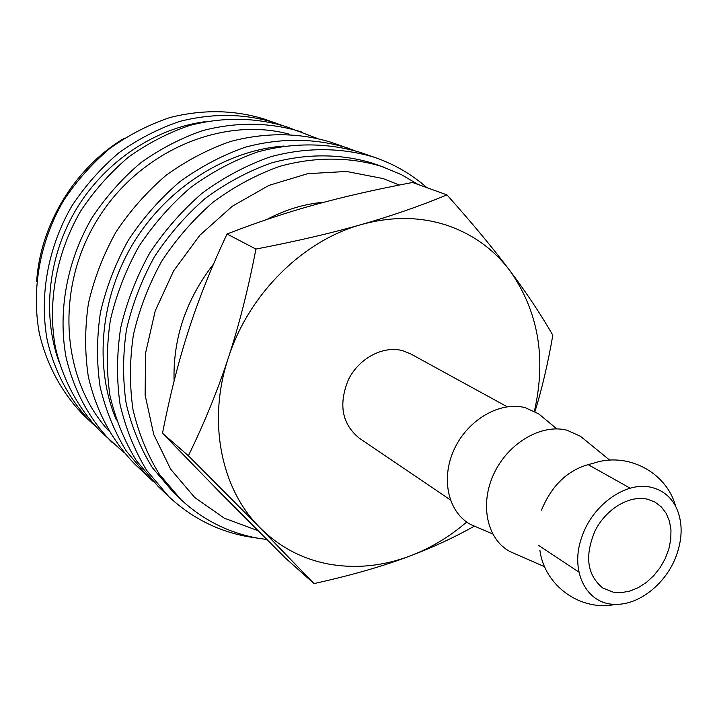 <?xml version="1.0" encoding="UTF-8"?>
<svg xmlns="http://www.w3.org/2000/svg" width="717" height="717" viewBox="0 0 717 717"><rect width="100%" height="100%" fill="white"/><g stroke="black" fill="none" stroke-linecap="round" stroke-linejoin="round"><path stroke-width="1.08" d="M418.119 184.493L401.717 174.814L381.623 166.416C349.762 156.781 314.548 156.593 279.379 166.452C256.13 174.805 234.074 186.68 213.209 202.086C193.447 219.303 176.239 239.066 161.603 261.382C148.751 284.766 139.358 309.206 133.425 334.696C129.616 360.293 129.472 385.28 133.012 409.667C138.587 433.238 147.37 454.766 159.371 474.26L180.998 499.632C202.893 519.87 228.212 532.659 256.955 538.019L266.814 539.525M399.306 185.04L383.165 178.578L346.535 171.462L307.781 173.666L268.965 185.389L232.272 206.254L199.855 235.257L173.648 270.829L155.204 310.909L145.56 353.167L145.13 395.139L153.743 434.493L170.646 469.16L194.683 497.464L224.349 518.212L257.977 530.679M384.052 167.249L372.437 163.153C340.799 153.581 305.863 153.357 270.99 163.082C247.948 171.327 226.088 183.068 205.42 198.286C185.846 215.306 168.818 234.853 154.334 256.928C141.625 280.06 132.349 304.241 126.497 329.462C122.759 354.807 122.652 379.553 126.192 403.707C131.749 427.063 140.487 448.412 152.407 467.744L173.89 492.938L180.998 499.632M426.848 187.639C411.908 174.455 394.816 164.48 375.583 157.704L360.588 152.506C328.422 142.683 292.912 142.307 257.475 151.995C234.056 160.241 211.829 172.026 190.812 187.352C170.906 204.497 153.581 224.224 138.829 246.531C125.869 269.915 116.396 294.391 110.4 319.952C106.537 345.657 106.367 370.779 109.898 395.327C115.473 419.087 124.292 440.83 136.338 460.574L158.063 486.35L168.647 496.46C191.314 517.665 217.592 531.055 247.482 536.621L258.003 538.207M375.583 157.704L374.399 157.301C341.884 147.379 305.953 147.048 270.04 156.942C246.307 165.349 223.767 177.35 202.445 192.954C182.243 210.404 164.641 230.471 149.638 253.146C136.463 276.932 126.81 301.803 120.689 327.768C116.719 353.866 116.504 379.365 120.035 404.271C125.636 428.363 134.527 450.401 146.689 470.388L168.647 496.46M283.735 146.062C226.321 150.364 167.554 187.271 133.712 242.534C99.995 297.869 93.972 367.005 116.351 420.054M354.996 150.731L331.048 142.253C299.088 132.546 265.613 132.278 230.632 141.437C207.894 149.333 186.348 160.653 165.994 175.396C146.734 191.896 129.983 210.897 115.751 232.398C103.266 254.956 94.16 278.581 88.442 303.282C84.794 328.117 84.731 352.432 88.254 376.219C95.97 410.975 112.39 441.367 135.432 464.724L153.044 481.322M348.363 148.258L347.207 147.863C315.381 138.139 280.293 137.718 245.313 147.209C222.189 155.293 200.276 166.873 179.564 181.93C159.945 198.788 142.88 218.183 128.361 240.123C115.625 263.139 106.313 287.23 100.443 312.397C96.678 337.707 96.562 362.461 100.084 386.669C105.632 410.097 114.37 431.562 126.309 451.065L147.819 476.554M289.623 134.276C222.44 115.849 139.161 150.955 97.082 220.155C54.716 289.184 61.492 379.311 108.563 430.666M316.529 138.121L286.047 126.631C255.306 117.283 223.247 116.871 189.862 125.394C168.172 132.77 147.666 143.391 128.325 157.247C110.051 172.779 94.187 190.686 80.743 210.968C56.258 253.02 47.295 302.35 55.361 347.198C62.926 380.279 78.78 409.326 100.963 431.786L124.265 452.857M301.615 132.027L300.495 131.641C269.359 122.186 236.843 121.818 202.938 130.539C180.908 138.085 160.07 148.93 140.407 163.064C121.809 178.909 105.668 197.166 91.964 217.843C67.004 260.692 57.808 310.918 65.91 356.51C73.537 390.129 89.571 419.606 112.031 442.371M205.08 121.675C154.989 128.424 105.874 160.931 77.051 207.921C48.398 255.01 41.9 313.553 58.758 361.198M281.494 125.17L263.964 118.959C233.85 109.8 202.499 109.325 169.902 117.543C148.742 124.677 128.746 134.948 109.916 148.383C92.126 163.44 76.701 180.809 63.643 200.5C39.874 241.324 31.27 289.292 39.265 332.993C46.748 365.24 62.307 393.615 84.05 415.627L96.741 427.601M275.946 123.118L274.853 122.741C244.425 113.483 212.725 113.044 179.734 121.415C158.314 128.666 138.067 139.107 118.986 152.748C100.954 168.038 85.314 185.676 72.067 205.654C47.949 247.087 39.166 295.727 47.197 339.992C54.716 372.652 70.427 401.359 92.385 423.595M124.086 138.372C74.962 167.742 40.349 224.403 36.648 281.512M507.179 406.763L410.554 353.831L402.721 350.694C383.317 345.352 359.047 358.097 348.417 379.643C338.334 404.352 341.901 423.819 359.109 438.051L450.303 499.857M675.647 506.301C670.332 496.442 662.4 490.168 651.843 487.488C627.088 480.748 593.326 503.809 582.294 535.76C568.841 570.624 586.551 605.067 615.769 604.314C639.582 604.942 666.452 583.109 676.382 555.594C682.942 537.158 682.692 520.73 675.647 506.301C666.317 471.365 626.299 451.504 593.102 463.397C569.504 468.407 552.305 483.984 541.496 510.119M585.69 440.552L580.483 436.303L567.075 430.245C541.452 423.496 508.12 442.963 493.87 473.812C479.368 504.553 487.112 539.569 510.047 551.597L516.204 554.286M543.844 418.119L538.772 413.915L525.247 407.695C500.116 400.955 467.699 419.651 454.148 449.451C440.346 479.153 448.421 513.067 471.087 524.701L477.146 527.291M534.389 411.226C546.497 358.088 538.35 311.259 509.948 270.748C493.61 248.933 472.611 223.65 446.969 194.881C419.795 206.137 391.276 216.023 361.395 224.546C302.906 240.553 248.629 294.23 228.347 357.837C207.123 421.3 221.087 489.066 259.778 527.515C279.442 547.098 302.691 559.332 329.515 564.225C356.349 568.805 383.228 566.045 410.169 555.944C430.585 548.164 449.434 536.854 466.704 522.03M534.972 411.549C542.007 388.739 547.958 363.295 552.825 335.206C540.717 314.163 526.43 292.679 509.948 270.748C493.511 248.969 472.144 233.706 445.84 224.941C419.293 216.498 391.15 216.373 361.395 224.546C331.675 233.061 296.524 241.235 255.933 249.068C248.172 289.256 238.976 325.518 228.347 357.837C217.753 390.227 204.426 422.869 188.374 455.752L259.778 527.515L314.019 583.575C351.133 575.393 383.183 566.188 410.169 555.944C432.79 547.403 454.211 537.463 474.439 526.135M314.019 583.575L285.357 557.996L219.949 492.382L162.499 433.247C170.01 395.076 178.694 360.803 188.562 330.42C198.322 300.02 211.148 267.88 227.038 233.993C257.439 222.207 286.8 212.429 315.13 204.65C343.479 196.799 375.941 189.405 412.526 182.476L446.969 194.881M174.088 381.121C172.86 338.567 186.017 299.518 213.576 263.99M266.652 219.563C285.393 209.642 304.591 203.843 324.263 202.176M613.178 592.152L602.639 587.895C587.008 574.882 584.498 555.845 595.092 530.777C606.071 508.828 629.535 494.882 647.505 499.211L655.042 502.115L661.28 506.865L666.129 513.264L669.4 521.035L670.969 529.836L670.78 539.283L668.853 548.98L665.277 558.516L660.205 567.505L653.841 575.563L646.456 582.365L638.354 587.617L629.867 591.095L621.352 592.636L613.178 592.152M162.499 433.247L188.374 455.752M227.038 233.993L255.933 249.068M544.696 566.753L510.047 551.597M492.669 533.941L471.087 524.701M538.503 545.305L578.906 572.13M587.877 464.491L630.18 488.187M556.84 428.891L538.772 413.915M609.782 460.206L580.483 436.303M615.769 604.314C580.429 611.968 544.49 585.422 539.919 550.45"/></g></svg>
